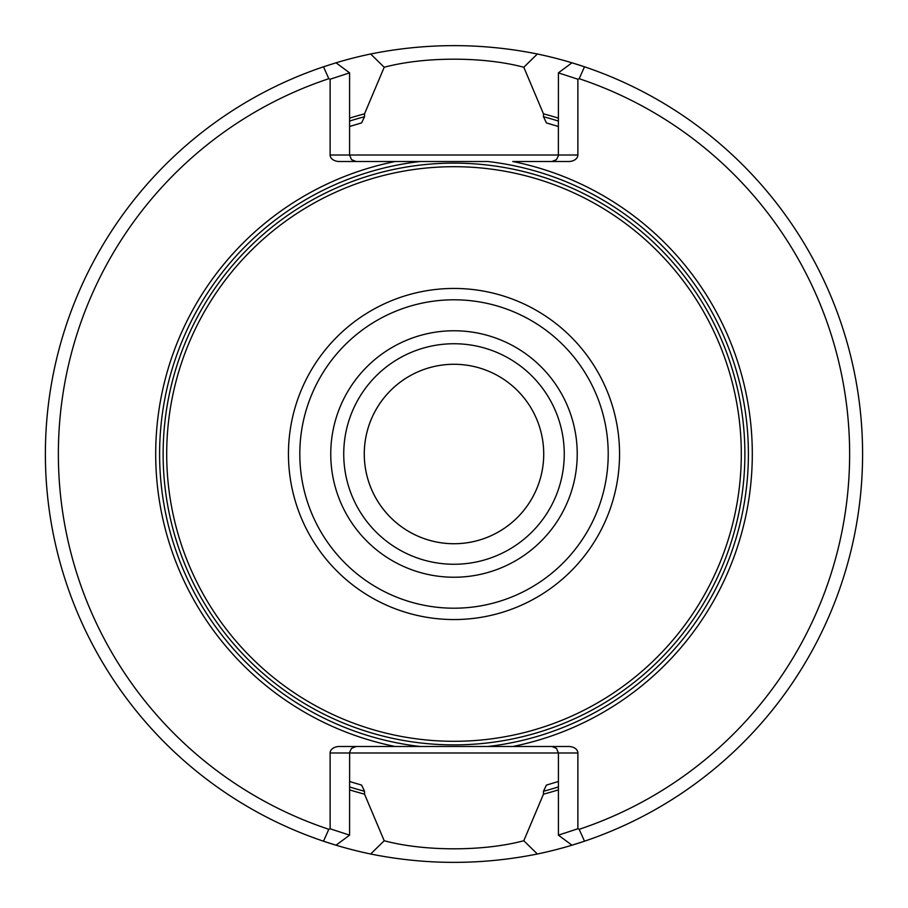<?xml version="1.0" encoding="UTF-8"?>
<svg xmlns="http://www.w3.org/2000/svg" width="908" height="908" viewBox="0 0 908 908"><rect width="100%" height="100%" fill="white"/><g stroke="black" fill="none" stroke-linecap="round" stroke-linejoin="round"><path stroke-width="1.36" d="M543.722 454A89.722 89.722 0 0 0 454 364.278A89.722 89.722 0 0 0 364.278 454A89.722 89.722 0 0 0 454 543.722A89.722 89.722 0 0 0 543.722 454A89.733 89.733 0 0 0 409.133 376.287A89.733 89.733 0 0 0 409.133 531.713A89.733 89.733 0 0 0 543.733 454M564.254 454A110.254 110.254 0 0 0 398.873 358.512A110.254 110.254 0 0 0 398.873 549.488A110.254 110.254 0 0 0 564.254 454A110.254 110.254 0 0 0 398.873 358.512A110.254 110.254 0 0 0 398.873 549.488A110.254 110.254 0 0 0 564.254 454M288.449 454A165.551 165.551 0 0 1 454 288.449A165.551 165.551 0 0 1 619.551 454A165.551 165.551 0 0 1 454 619.551A165.551 165.551 0 0 1 288.449 454M166.697 454A287.303 287.303 0 0 1 454 166.697A287.303 287.303 0 0 1 741.303 454A287.303 287.303 0 0 1 454 741.303A287.303 287.303 0 0 1 166.697 454M349.58 126.496L361.6 122.909L364.528 116.735L364.528 113.852L384.197 67.26C424.274 56.512 483.646 56.478 523.803 67.26L537.354 53.992C481.853 42.846 426.283 42.846 370.646 53.992A408.6 408.6 0 0 0 336.028 62.8L323.498 66.795L328.81 78.701A395.627 395.627 0 0 0 328.81 829.299L323.498 841.205A408.6 408.6 0 0 0 370.646 854.008C426.147 865.154 481.717 865.154 537.354 854.008A408.6 408.6 0 0 0 571.972 845.2L584.502 841.205L579.191 829.299A395.627 395.627 0 0 0 579.191 78.701L584.502 66.795L571.972 62.8L558.397 72.856L577.874 79.223L579.191 78.701M574.48 844.429A408.6 408.6 0 0 0 537.354 53.992M323.498 66.795A408.6 408.6 0 0 0 323.498 841.205L336.028 845.2L349.603 835.144L330.126 828.777L328.81 829.299M356.061 746.501L351.475 748.408L349.625 752.267L349.58 835.133M328.81 78.701L330.126 79.223L330.126 155.007A9.171 6.481 0 0 0 339.297 161.499L420.211 161.499A294.453 294.453 0 0 0 420.211 746.501L339.297 746.501A9.171 6.481 180 0 0 330.126 752.993L330.126 828.777M551.939 746.501L556.525 748.408L558.42 752.993L577.874 752.993A9.171 6.481 180 0 0 568.703 746.501L512.725 746.501A298.346 298.346 0 0 0 512.725 161.499L568.703 161.499A9.171 6.481 0 0 0 577.874 155.007L577.874 79.223M579.191 829.299L577.874 828.777L577.874 752.993M571.972 845.2L558.397 835.144L577.874 828.777M551.939 161.499L556.525 159.592L558.375 155.733L558.42 72.867M512.725 746.501L487.789 746.501A294.453 294.453 0 0 0 487.789 161.499L420.211 161.499L487.789 161.499M487.789 746.501L420.211 746.501M395.275 161.499A298.346 298.346 0 0 0 395.275 746.501M356.061 161.499L351.475 159.592L349.58 155.007L330.126 155.007M336.028 62.8L349.603 72.856L330.126 79.223M558.42 835.122L558.42 752.993L330.126 752.993M349.58 72.878L349.58 155.007L577.874 155.007M558.42 118.131A351.725 351.725 0 0 0 543.472 113.852L543.472 116.735L546.4 122.909L558.42 126.496M558.42 781.504L546.4 785.091L543.472 791.265A348.933 348.933 0 0 0 558.42 786.941M349.58 781.504L361.6 785.091L364.528 791.265L364.528 794.148A351.725 351.725 0 0 1 349.58 789.869M364.528 113.852A351.725 351.725 0 0 0 349.58 118.131M364.528 794.148L384.197 840.74C424.354 851.522 483.726 851.488 523.803 840.74L543.472 794.148L543.472 791.265M543.472 794.148A351.725 351.725 0 0 0 558.42 789.869M523.803 67.26L543.472 113.852M370.646 53.992L384.186 67.249M384.197 840.751L370.646 854.008M537.354 854.008L523.814 840.751M577.227 454A123.227 123.227 0 0 0 392.381 347.276A123.227 123.227 0 0 0 392.381 560.724A123.227 123.227 0 0 0 577.227 454M608.212 454A154.212 154.212 0 0 0 376.899 320.456A154.212 154.212 0 0 0 376.899 587.544A154.212 154.212 0 0 0 608.212 454M744.889 454A290.889 290.889 0 0 0 308.561 202.087A290.889 290.889 0 0 0 308.561 705.913A290.889 290.889 0 0 0 744.889 454M558.42 121.059A348.933 348.933 0 0 0 543.472 116.735M364.528 116.735A348.933 348.933 0 0 0 349.58 121.059M349.58 786.941A348.933 348.933 0 0 0 364.528 791.265"/></g></svg>
